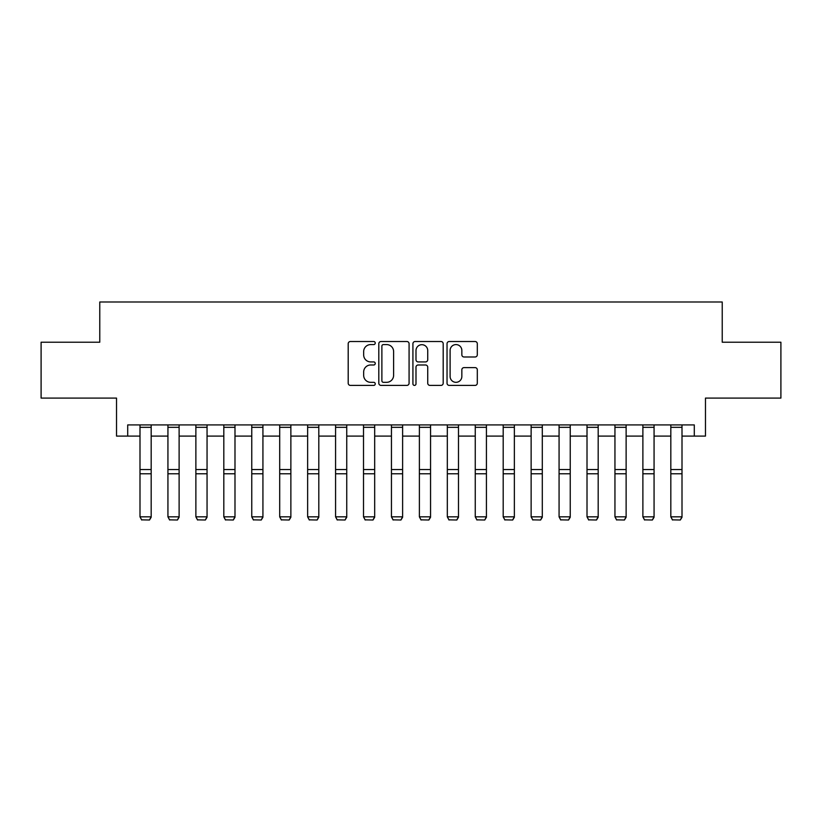 <?xml version="1.0" encoding="UTF-8"?>
<svg xmlns="http://www.w3.org/2000/svg" width="822" height="822" viewBox="0 0 822 822"><rect width="100%" height="100%" fill="white"/><g stroke="black" fill="none" stroke-linecap="round" stroke-linejoin="round"><path stroke-width="1.23" d="M375.243 343.051A1.531 1.531 0 0 0 373.702 341.52L350.398 341.52A2.199 2.199 0 0 0 348.199 343.709L348.199 383.196A2.199 2.199 0 0 0 350.398 385.395L373.702 385.395A1.531 1.531 0 0 0 375.243 383.853A1.531 1.531 0 0 0 373.702 382.322L370.691 382.322A7.018 7.018 0 0 1 363.663 375.305L363.663 372.006A7.018 7.018 0 0 1 370.691 364.989L373.702 364.989A1.531 1.531 0 0 0 375.243 363.458A1.531 1.531 0 0 0 373.702 361.916L370.691 361.916A7.018 7.018 0 0 1 363.663 354.899L363.663 351.611A7.018 7.018 0 0 1 370.691 344.582L373.702 344.582A1.531 1.531 0 0 0 375.243 343.051M475.116 356.984A2.199 2.199 0 0 0 477.305 354.785L477.305 343.709A2.199 2.199 0 0 0 475.116 341.52L449.223 341.52A2.199 2.199 0 0 0 447.034 343.709L447.034 383.196A2.199 2.199 0 0 0 449.223 385.395L475.116 385.395A2.199 2.199 0 0 0 477.305 383.196L477.305 369.818A2.199 2.199 0 0 0 475.116 367.619L464.04 367.619A2.199 2.199 0 0 0 461.841 369.818L461.841 376.455A5.867 5.867 0 0 1 455.974 382.322A5.867 5.867 0 0 1 450.107 376.455L450.107 350.46A5.867 5.867 0 0 1 455.974 344.582A5.867 5.867 0 0 1 461.841 350.46L461.841 354.785A2.199 2.199 0 0 0 464.04 356.984L475.116 356.984M127.708 436.092L127.708 424.923L694.292 424.923L694.292 436.092L705.471 436.092L705.471 398.095L780.9 398.095L780.9 342.219L722.23 342.219L722.23 301.993L99.77 301.993L99.77 342.219L41.1 342.219L41.1 398.095L116.529 398.095L116.529 436.092L139.997 436.092M409.079 343.709A2.199 2.199 0 0 0 406.89 341.52L380.997 341.52A2.199 2.199 0 0 0 378.808 343.709L378.808 383.196A2.199 2.199 0 0 0 380.997 385.395L406.89 385.395A2.199 2.199 0 0 0 409.079 383.196L409.079 343.709M415.11 341.52L441.003 341.52A2.199 2.199 0 0 1 443.192 343.709L443.192 383.196A2.199 2.199 0 0 1 441.003 385.395L429.927 385.395A2.199 2.199 0 0 1 427.728 383.196L427.728 367.187A2.199 2.199 0 0 0 425.539 364.989L418.182 364.989A2.199 2.199 0 0 0 415.994 367.187L415.994 383.853A1.531 1.531 0 0 1 414.452 385.395A1.531 1.531 0 0 1 412.921 383.853L412.921 343.709A2.199 2.199 0 0 1 415.11 341.52M151.176 436.092L167.935 436.092M179.114 436.092L195.872 436.092M207.052 436.092L223.81 436.092M234.989 436.092L251.758 436.092M262.927 436.092L279.696 436.092M290.865 436.092L307.634 436.092M318.802 436.092L335.571 436.092M346.74 436.092L363.509 436.092M374.678 436.092L391.447 436.092M402.616 436.092L419.384 436.092M430.553 436.092L447.322 436.092M458.491 436.092L475.26 436.092M486.429 436.092L503.198 436.092M514.367 436.092L531.135 436.092M542.304 436.092L559.073 436.092M570.242 436.092L587.011 436.092M598.19 436.092L614.948 436.092M626.128 436.092L642.886 436.092M654.065 436.092L670.824 436.092M682.003 436.092L694.292 436.092M383.412 344.582A1.531 1.531 0 0 0 381.881 346.124L381.881 380.781A1.531 1.531 0 0 0 383.412 382.322L386.597 382.322A7.018 7.018 0 0 0 393.615 375.305L393.615 351.611A7.018 7.018 0 0 0 386.597 344.582L383.412 344.582M427.728 350.562A5.867 5.867 0 0 0 421.861 344.695A5.867 5.867 0 0 0 415.994 350.562L415.994 359.728A2.199 2.199 0 0 0 418.182 361.916L425.539 361.916A2.199 2.199 0 0 0 427.728 359.728L427.728 350.562M151.176 424.923L151.176 517.233L149.501 520.007L141.682 519.853L149.501 520.007M141.682 520.007L139.997 516.833L151.176 516.833L149.501 519.853M139.997 424.923L139.997 516.833L141.682 519.853M179.114 424.923L179.114 517.233L177.439 520.007L169.62 519.853L177.439 520.007M169.62 520.007L167.935 516.833L179.114 516.833L177.439 519.853M167.935 424.923L167.935 516.833L169.62 519.853M207.052 424.923L207.052 517.233L205.377 520.007L197.557 519.853L205.377 520.007M197.557 520.007L195.872 516.833L207.052 516.833L205.377 519.853M195.872 424.923L195.872 516.833L197.557 519.853M234.989 424.923L234.989 517.233L233.314 520.007L225.495 519.853L233.314 520.007M225.495 520.007L223.81 516.833L234.989 516.833L233.314 519.853M223.81 424.923L223.81 516.833L225.495 519.853M262.927 424.923L262.927 517.233L261.252 520.007L253.433 519.853L261.252 520.007M253.433 520.007L251.758 516.833L262.927 516.833L261.252 519.853M251.758 424.923L251.758 516.833L253.433 519.853M290.865 424.923L290.865 517.233L289.19 520.007L281.371 519.853L289.19 520.007M281.371 520.007L279.696 516.833L290.865 516.833L289.19 519.853M279.696 424.923L279.696 516.833L281.371 519.853M318.802 424.923L318.802 517.233L317.128 520.007L309.308 519.853L317.128 520.007M309.308 520.007L307.634 516.833L318.802 516.833L317.128 519.853M307.634 424.923L307.634 516.833L309.308 519.853M346.74 424.923L346.74 517.233L345.065 520.007L337.246 519.853L345.065 520.007M337.246 520.007L335.571 516.833L346.74 516.833L345.065 519.853M335.571 424.923L335.571 516.833L337.246 519.853M374.678 424.923L374.678 517.233L373.003 520.007L365.184 519.853L373.003 520.007M365.184 520.007L363.509 516.833L374.678 516.833L373.003 519.853M363.509 424.923L363.509 516.833L365.184 519.853M402.616 424.923L402.616 517.233L400.941 520.007L393.122 519.853L400.941 520.007M393.122 520.007L391.447 516.833L402.616 516.833L400.941 519.853M391.447 424.923L391.447 516.833L393.122 519.853M430.553 424.923L430.553 517.233L428.879 520.007L421.059 519.853L428.879 520.007M421.059 520.007L419.384 516.833L430.553 516.833L428.879 519.853M419.384 424.923L419.384 516.833L421.059 519.853M458.491 424.923L458.491 517.233L456.816 520.007L448.997 519.853L456.816 520.007M448.997 520.007L447.322 516.833L458.491 516.833L456.816 519.853M447.322 424.923L447.322 516.833L448.997 519.853M486.429 424.923L486.429 517.233L484.754 520.007L476.935 519.853L484.754 520.007M476.935 520.007L475.26 516.833L486.429 516.833L484.754 519.853M475.26 424.923L475.26 516.833L476.935 519.853M514.367 424.923L514.367 517.233L512.692 520.007L504.872 519.853L512.692 520.007M504.872 520.007L503.198 516.833L514.367 516.833L512.692 519.853M503.198 424.923L503.198 516.833L504.872 519.853M542.304 424.923L542.304 517.233L540.629 520.007L532.81 519.853L540.629 520.007M532.81 520.007L531.135 516.833L542.304 516.833L540.629 519.853M531.135 424.923L531.135 516.833L532.81 519.853M570.242 424.923L570.242 517.233L568.567 520.007L560.748 519.853L568.567 520.007M560.748 520.007L559.073 516.833L570.242 516.833L568.567 519.853M559.073 424.923L559.073 516.833L560.748 519.853M598.19 424.923L598.19 517.233L596.505 520.007L588.686 519.853L596.505 520.007M588.686 520.007L587.011 516.833L598.19 516.833L596.505 519.853M587.011 424.923L587.011 516.833L588.686 519.853M626.128 424.923L626.128 517.233L624.443 520.007L616.623 519.853L624.443 520.007M616.623 520.007L614.948 516.833L626.128 516.833L624.443 519.853M614.948 424.923L614.948 516.833L616.623 519.853M654.065 424.923L654.065 517.233L652.38 520.007L644.561 519.853L652.38 520.007M644.561 520.007L642.886 516.833L654.065 516.833L652.38 519.853M642.886 424.923L642.886 516.833L644.561 519.853M682.003 424.923L682.003 517.233L680.318 520.007L672.499 519.853L680.318 520.007M672.499 520.007L670.824 516.833L682.003 516.833L680.318 519.853M670.824 424.923L670.824 516.833L672.499 519.853M151.176 469.547L139.997 469.547M151.176 473.78L139.997 473.78M151.176 427.317L139.997 427.317M179.114 469.547L167.935 469.547M179.114 473.78L167.935 473.78M179.114 427.317L167.935 427.317M207.052 469.547L195.872 469.547M207.052 473.78L195.872 473.78M207.052 427.317L195.872 427.317M234.989 469.547L223.81 469.547M234.989 473.78L223.81 473.78M234.989 427.317L223.81 427.317M262.927 469.547L251.758 469.547M262.927 473.78L251.758 473.78M262.927 427.317L251.758 427.317M290.865 469.547L279.696 469.547M290.865 473.78L279.696 473.78M290.865 427.317L279.696 427.317M318.802 469.547L307.634 469.547M318.802 473.78L307.634 473.78M318.802 427.317L307.634 427.317M346.74 469.547L335.571 469.547M346.74 473.78L335.571 473.78M346.74 427.317L335.571 427.317M374.678 469.547L363.509 469.547M374.678 473.78L363.509 473.78M374.678 427.317L363.509 427.317M402.616 469.547L391.447 469.547M402.616 473.78L391.447 473.78M402.616 427.317L391.447 427.317M430.553 469.547L419.384 469.547M430.553 473.78L419.384 473.78M430.553 427.317L419.384 427.317M458.491 469.547L447.322 469.547M458.491 473.78L447.322 473.78M458.491 427.317L447.322 427.317M486.429 469.547L475.26 469.547M486.429 473.78L475.26 473.78M486.429 427.317L475.26 427.317M514.367 469.547L503.198 469.547M514.367 473.78L503.198 473.78M514.367 427.317L503.198 427.317M542.304 469.547L531.135 469.547M542.304 473.78L531.135 473.78M542.304 427.317L531.135 427.317M570.242 469.547L559.073 469.547M570.242 473.78L559.073 473.78M570.242 427.317L559.073 427.317M598.19 469.547L587.011 469.547M598.19 473.78L587.011 473.78M598.19 427.317L587.011 427.317M626.128 469.547L614.948 469.547M626.128 473.78L614.948 473.78M626.128 427.317L614.948 427.317M654.065 469.547L642.886 469.547M654.065 473.78L642.886 473.78M654.065 427.317L642.886 427.317M682.003 469.547L670.824 469.547M682.003 473.78L670.824 473.78M682.003 427.317L670.824 427.317"/></g></svg>
